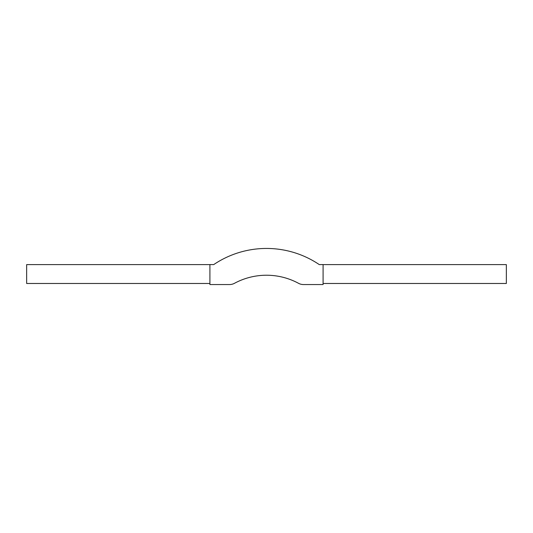 <?xml version="1.0" encoding="UTF-8"?>
<svg xmlns="http://www.w3.org/2000/svg" width="533" height="533" viewBox="0 0 533 533"><rect width="100%" height="100%" fill="white"/><g stroke="black" fill="none" stroke-linecap="round" stroke-linejoin="round"><path stroke-width="0.8" d="M323.091 264.561L323.091 284.555L303.537 284.555A10.78 10.78 0 0 1 298.84 283.476A67.538 67.538 0 0 0 234.16 283.476A10.78 10.78 0 0 1 229.463 284.555L209.909 284.555L209.909 264.561L213.693 264.615A94.321 94.321 0 0 1 319.307 264.615L323.091 264.561M323.091 283.476L506.35 283.476L506.35 264.615L323.091 264.615M209.909 264.615L26.65 264.615L26.65 283.476L209.909 283.476"/></g></svg>
